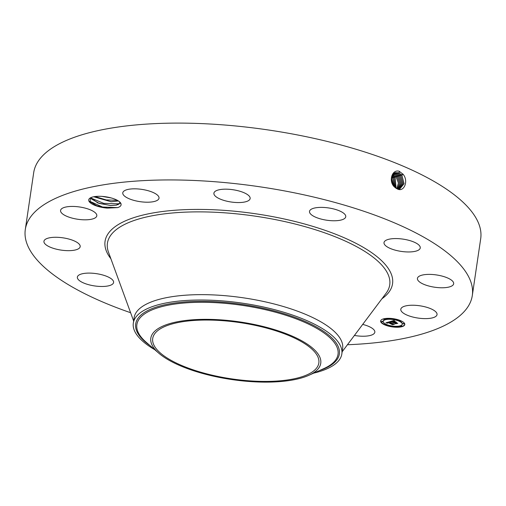 <?xml version="1.0" encoding="UTF-8"?>
<svg xmlns="http://www.w3.org/2000/svg" width="506" height="506" viewBox="0 0 506 506"><rect width="100%" height="100%" fill="white"/><g stroke="black" fill="none" stroke-linecap="round" stroke-linejoin="round"><path stroke-width="0.76" d="M130.611 312.721A225.929 76.532 8.4 0 1 40.575 263.677A225.929 76.532 8.4 0 1 25.3 229.522L33.693 172.685A225.929 76.532 8.4 0 1 220.983 124.723A225.929 76.532 8.4 0 1 465.425 204.544A225.929 76.532 8.4 0 1 480.7 238.693L472.307 295.529A225.929 76.532 8.4 0 1 347.445 344.744M25.3 229.522A225.929 76.532 8.4 0 1 212.59 181.559A225.929 76.532 8.4 0 1 457.032 261.374A225.929 76.532 8.4 0 1 472.307 295.529M396.072 188.27L397.128 188.827C403.794 192.856 409.006 181.11 403.061 174.247L399.126 171.243C392.017 169.181 388.513 180.92 394.047 186.594L396.072 188.27L394.047 186.594M90.46 197.846L90.074 201.723L96.772 205.752L107.411 208.118L117.658 207.612C120.137 206.802 121.282 205.683 121.079 204.253L119.682 202.077A14.883 5.041 8.4 0 0 119.555 201.812M107.411 208.118A16.35 5.541 8.4 0 1 92.041 203.994A16.35 5.541 8.4 0 1 90.087 198.067A16.35 5.541 8.4 0 1 98.955 196.29A16.35 5.541 8.4 0 1 120.27 202.526A16.35 5.541 8.4 0 1 121.079 204.253M362.701 324.403A18.317 6.205 8.4 0 1 374.832 332.214A18.317 6.205 8.4 0 1 363.359 336.231A18.317 6.205 8.4 0 1 354.415 335.453M78.588 279.881A18.317 6.205 8.4 0 1 77.355 277.111A18.317 6.205 8.4 0 1 92.541 273.227A18.317 6.205 8.4 0 1 112.357 279.698A18.317 6.205 8.4 0 1 113.597 282.468A18.317 6.205 8.4 0 1 98.411 286.352A18.317 6.205 8.4 0 1 78.588 279.881M44.117 240.704A18.317 6.205 8.4 0 1 63.864 237.972A18.317 6.205 8.4 0 1 80.182 246.65A18.317 6.205 8.4 0 1 80.005 247.238A18.317 6.205 8.4 0 1 60.265 249.97A18.317 6.205 8.4 0 1 43.94 241.299A18.317 6.205 8.4 0 1 44.117 240.704M64.49 207.371A18.317 6.205 8.4 0 1 85.097 208.099A18.317 6.205 8.4 0 1 96.81 215.803A18.317 6.205 8.4 0 1 92.889 218.877A18.317 6.205 8.4 0 1 72.276 218.149A18.317 6.205 8.4 0 1 60.568 210.452A18.317 6.205 8.4 0 1 64.49 207.371M134.248 188.82A18.317 6.205 8.4 0 1 159.017 198.194A18.317 6.205 8.4 0 1 147.543 202.21A18.317 6.205 8.4 0 1 122.775 192.843A18.317 6.205 8.4 0 1 134.248 188.82M234.702 190.016A18.317 6.205 8.4 0 1 250.141 198.542A18.317 6.205 8.4 0 1 229.332 201.711A18.317 6.205 8.4 0 1 213.899 193.191A18.317 6.205 8.4 0 1 234.702 190.016M338.938 210.641A18.317 6.205 8.4 0 1 345.756 216.751A18.317 6.205 8.4 0 1 335.105 220.755A18.317 6.205 8.4 0 1 316.339 217.504A18.317 6.205 8.4 0 1 309.514 211.394A18.317 6.205 8.4 0 1 320.165 207.39A18.317 6.205 8.4 0 1 338.938 210.641M419.019 245.17A18.317 6.205 8.4 0 1 420.252 247.94A18.317 6.205 8.4 0 1 405.072 251.83A18.317 6.205 8.4 0 1 385.249 245.359A18.317 6.205 8.4 0 1 384.01 242.589A18.317 6.205 8.4 0 1 399.196 238.699A18.317 6.205 8.4 0 1 419.019 245.17M453.49 284.347A18.317 6.205 8.4 0 1 433.75 287.079A18.317 6.205 8.4 0 1 417.425 278.408A18.317 6.205 8.4 0 1 417.602 277.813A18.317 6.205 8.4 0 1 437.342 275.081A18.317 6.205 8.4 0 1 453.667 283.758A18.317 6.205 8.4 0 1 453.49 284.347M433.117 317.679A18.317 6.205 8.4 0 1 412.51 316.952A18.317 6.205 8.4 0 1 400.796 309.255A18.317 6.205 8.4 0 1 404.724 306.174A18.317 6.205 8.4 0 1 425.331 306.902A18.317 6.205 8.4 0 1 437.039 314.605A18.317 6.205 8.4 0 1 433.117 317.679M400.474 320.589A12.214 4.137 8.4 0 1 404.8 324.567A12.214 4.137 8.4 0 1 397.571 327.243A12.214 4.137 8.4 0 1 384.965 324.978A12.214 4.137 8.4 0 1 380.638 321A12.214 4.137 8.4 0 1 387.868 318.325A12.214 4.137 8.4 0 1 400.474 320.589M399.202 189.44L404.06 183.729L401.884 175.228L398.975 172.9L395.319 172.666L391.467 178.397L394.06 186.537M380.676 320.829A12.214 4.137 -171.6 0 0 385.015 324.637A12.214 4.137 -171.6 0 0 385.053 324.656M385.983 325.016A12.214 4.137 -171.6 0 0 393.023 326.655M394.389 326.794A12.214 4.137 -171.6 0 0 401.239 326.528M401.726 326.421A12.214 4.137 -171.6 0 0 404.813 324.397M399.43 189.396L404.035 183.729L401.859 175.234L398.949 172.907L395.306 172.666M119.833 202.938L118.954 204.133L116.437 205.101L110.618 205.487L99.239 203.418L91.459 198.959L90.757 197.694M90.738 197.707L97.816 202.963L110.612 205.537L116.532 205.126L119.833 202.963L119.682 202.077M154.716 349.659A105.393 35.698 8.4 0 1 140.44 339.077A105.393 35.698 8.4 0 1 133.318 323.144L134.109 317.774A105.393 35.698 8.4 0 1 221.483 295.403A105.393 35.698 8.4 0 1 335.51 332.632A105.393 35.698 8.4 0 1 342.632 348.564L341.841 353.934A105.393 35.698 8.4 0 1 313.695 373.131M402.238 324.188A9.62 3.257 -171.6 0 0 398.829 321.057A9.62 3.257 -171.6 0 0 388.899 319.273A9.62 3.257 -171.6 0 0 383.2 321.38A9.62 3.257 -171.6 0 0 386.609 324.517A9.62 3.257 -171.6 0 0 396.54 326.3A9.62 3.257 -171.6 0 0 402.238 324.188L402.289 323.853A9.62 3.257 -171.6 0 0 399.683 321.082M398.918 320.734A9.62 3.257 -171.6 0 0 398.88 320.715A9.62 3.257 -171.6 0 0 392.441 319.115M391.119 318.989A9.62 3.257 -171.6 0 0 385.104 319.488M384.889 319.564A9.62 3.257 -171.6 0 0 383.251 321.038L383.2 321.38M385.148 319.419L383.946 319.444L385.148 319.419L384.94 318.837L384.25 318.698M383.763 318.812L383.687 319.204M400.429 320.589L400.385 320.93L398.918 320.715L400.385 320.93M399.506 320.216L398.918 320.715M392.485 319.046L391.018 318.831L392.485 319.046L392.46 318.578M391.1 318.432L391.018 318.831M401.751 326.37L400.55 326.395L401.802 326.028L400.594 325.662M400.385 325.737L400.284 326.155M404.218 323.966L404.009 323.378L402.757 323.745L404.218 323.966L402.757 323.745M385.806 324.15L385.053 324.637L386.521 324.858L385.053 324.637M386.571 324.517L386.521 324.858M382.681 321.822L382.466 321.24L381.214 321.607L382.681 321.822L381.214 321.607M393.042 326.117L393.219 326.762L394.421 326.737L392.953 326.522M394.421 326.737L394.364 326.243M397.855 173.261L394.781 172.881L397.836 173.273L400.746 175.576L402.978 183.558L399.051 189.421L402.953 183.551L400.72 175.582L397.836 173.273L398.171 172.628M313.163 350.31A83.958 28.437 8.4 0 1 318.837 362.998A83.958 28.437 8.4 0 1 249.237 380.822A83.958 28.437 8.4 0 1 158.397 351.164A83.958 28.437 8.4 0 1 152.717 338.47A83.958 28.437 8.4 0 1 222.324 320.646A83.958 28.437 8.4 0 1 313.163 350.31M133.318 323.144A105.393 35.698 8.4 0 1 257.883 305.833A105.393 35.698 8.4 0 1 334.713 338.002A105.393 35.698 8.4 0 1 341.841 353.934M252.323 324.08A85.881 29.089 8.4 0 1 308.812 375.319A85.881 29.089 8.4 0 1 219.231 377.387A85.881 29.089 8.4 0 1 158.757 353.156A85.881 29.089 8.4 0 1 168.789 323.897A85.881 29.089 8.4 0 1 252.323 324.08M118.36 200.92L111.175 201.698L93.755 196.758M93.699 196.764L111.168 201.749L118.404 200.952M389.974 321.652L390.683 322.278L388.627 322.252L393.826 324.175L392.276 324.612L388.241 322.588L387.666 322.841L387.9 323.144L387.526 322.822L387.938 322.461L387.166 322.784L387.672 323.176L385.926 322.79L389.974 321.652M390.442 321.715L391.106 322.303L390.423 321.867M390.05 322.189L389.19 322.322L394.572 324.201L392.65 324.662L394.275 324.207L388.975 322.303L390.05 322.17M393.769 320.538L394.433 321.202L391.726 321.354L393.624 322.151L392.156 321.386L393.978 321.165L392.352 321.411L393.915 322.063L394.427 321.924L394.288 321.481L395.983 322.189L393.965 322.29L396.976 323.245L395.312 323.714L395.331 323.34L390.252 321.531L393.769 320.538M394.319 320.652L394.908 321.259L394.319 320.652M396.426 322.202L394.528 321.468L396.426 322.202M394.598 322.354L397.817 323.277L395.66 323.815L397.52 323.29L394.408 322.328L395.294 322.158L394.61 322.271M386.679 322.948L386.622 322.588M386.85 322.992L386.729 322.607M387.02 323.03L386.9 322.651M388.102 322.556L388.064 322.164M392.276 324.283L392.327 323.941L388.292 322.246M392.276 324.612L392.327 323.941M392.966 324.093L392.327 324.27M389.43 322.075L389.481 321.759M389.506 322.069L389.626 321.727L389.576 322.069M389.652 322.075L389.626 321.727M389.721 322.082L389.702 321.734M389.803 322.088L389.772 321.74M389.886 322.101L389.854 321.746M389.968 322.12L389.936 321.759M390.056 322.132L390.018 321.778M391.239 321.62L391.176 321.272M392.947 322.341L391.283 321.285M392.96 322.626L392.991 322.309M393.023 322.569L393.042 322.252M393.067 322.55L393.073 322.227M393.118 322.524L393.118 322.208M393.181 322.505L393.168 322.183M393.232 322.493L393.232 322.164M393.288 322.48L393.282 322.151M393.459 322.657L393.339 322.139M393.497 322.638L393.516 322.316M393.541 322.626L393.548 322.303M393.592 322.607L393.592 322.284M395.331 323.34L393.643 322.265M395.312 323.714L395.382 322.999M396.122 323.157L395.357 323.372M394.427 321.924L394.471 321.557M393.118 321.032L393.168 320.709M393.2 321.032L393.232 320.69M393.276 321.032L393.251 320.69M393.358 321.032L393.326 320.69M393.447 321.038L393.409 320.69M393.541 321.051L393.497 320.696M393.643 321.063L393.592 320.709M393.757 321.076L393.693 320.722M393.877 321.095L393.927 320.76M398.62 189.345L401.872 183.381L399.613 175.924L396.742 173.628L394.269 173.172L396.717 173.634L399.588 175.936L401.846 183.374L398.608 189.345M392.858 184.81L391.429 179.763M392.707 184.532L391.448 180.066M102.218 196.404L110.934 197.871M101.978 196.391L111.156 197.928M398.089 189.206L400.746 183.235L398.481 176.278L395.629 173.994L393.769 173.533M398.077 189.2L400.72 183.235L398.456 176.284L395.603 174.001L393.763 173.545M393.763 186.176L391.492 178.144M393.839 186.271L391.505 178.03M393.288 173.988L394.49 174.368L397.318 176.632L399.576 183.14L397.482 188.985L399.601 183.102L397.343 176.626L394.516 174.355L393.301 173.975M394.623 187.131L392.782 178.023L391.733 176.91M394.655 187.169L392.827 178.004L391.745 176.872M396.849 188.706L398.437 183.027L396.211 176.974L392.852 174.513M396.837 188.694L398.412 183.027L396.185 176.986L392.846 174.526M395.129 176.607L393.94 177.676L395.42 187.821L393.921 177.682L392.055 175.955M396.185 176.98L397.4 175.905M396.141 188.314L395.053 177.334L392.258 175.095M396.154 188.327L395.078 177.321L392.283 175.082M393.94 177.676L392.061 175.936M117.31 200.3L106.203 199.921L95.039 196.543M119.669 203.399L118.214 203.823L103.755 203.361L90.884 198.029M117.658 207.612L102.56 207.017L89.771 201.293M110.877 258.737A145.304 49.221 8.4 0 1 201.843 209.433A145.304 49.221 8.4 0 1 382.726 261.785A145.304 49.221 8.4 0 1 381.941 298.761M399.677 171.458L398.975 172.9M133.635 320.994L108.48 252.171A142.686 48.329 8.4 0 1 213.152 212.172A142.686 48.329 8.4 0 1 380.088 263.303A142.686 48.329 8.4 0 1 386.135 293.17L342.157 351.784M403.067 174.159L401.884 175.228M401.935 174.507L400.746 175.576M150.099 345.655A102.927 34.863 8.4 0 1 154.134 307.819A102.927 34.863 8.4 0 1 257.345 307.003A102.927 34.863 8.4 0 1 319.267 370.639M158.757 353.156L146.259 342.328A101.668 34.44 8.4 0 1 158.138 307.692A101.668 34.44 8.4 0 1 257.029 307.907A101.668 34.44 8.4 0 1 323.903 368.564L308.812 375.319M397.052 172.995L396.742 173.628M400.803 174.855L399.613 175.924M395.939 173.356L395.629 173.994M399.67 175.209L398.481 176.271M392.865 177.302L391.739 178.314M394.825 173.722L394.516 174.355M398.532 175.557L397.343 176.626M393.997 176.955L392.827 178.004M393.706 174.089L393.396 174.722M396.268 176.259L395.078 177.321M116.437 205.101L118.214 203.823"/></g></svg>
